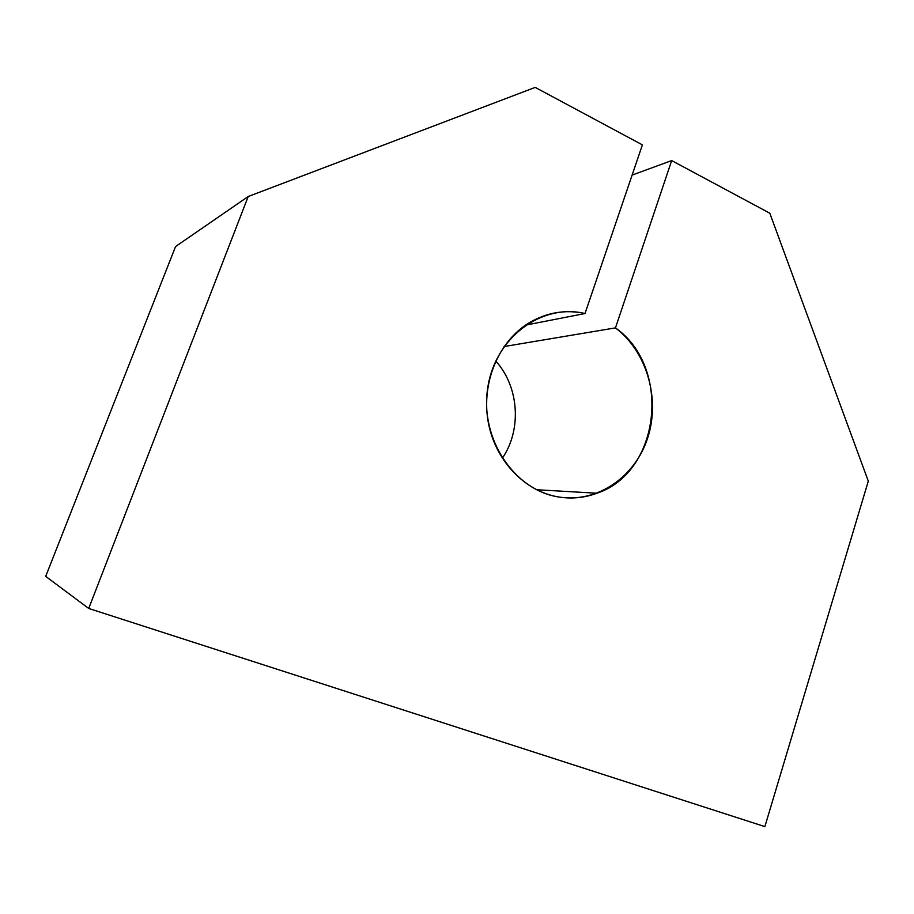 <?xml version="1.0" encoding="UTF-8"?>
<svg xmlns="http://www.w3.org/2000/svg" width="914" height="914" viewBox="0 0 914 914"><rect width="100%" height="100%" fill="white"/><g stroke="black" fill="none" stroke-linecap="round" stroke-linejoin="round"><path stroke-width="1.37" d="M525.596 325.121L585.006 313.525C565.343 309.252 546.595 312.439 528.76 323.053C498.576 341.55 481.29 382.646 488.122 421.445C494.862 460.268 524.636 491.481 558.66 496.988C571.81 499.078 584.583 497.833 596.968 493.229C660.651 472.104 671.836 367.279 615.465 327.886L671.676 160.578L769.805 213.213L868.3 481.13L764.869 826.61L88.715 608.461L248.197 196.521L535.216 87.39L642.393 144.88L585.006 313.525L525.596 325.121M632.111 175.088L671.676 160.578L632.111 175.088M504.071 346.543L615.465 327.886L504.071 346.543M495.765 361.019C519.106 386.793 521.963 429.683 502.3 458.28C521.963 429.683 519.106 386.793 495.765 361.019M175.557 246.563L248.197 196.521L175.557 246.563L45.7 576.368L88.715 608.461L45.7 576.368L175.557 246.563M88.715 608.461L764.869 826.61L868.3 481.13L769.805 213.213L671.676 160.578L615.465 327.886C646.986 351.776 660.525 398.927 647.649 438.069C634.967 477.268 596.991 503.34 558.66 496.988C514.274 490.27 479.793 438.789 487.688 388.21C494.931 337.517 541.728 303.048 585.006 313.525L642.393 144.88L535.216 87.39L248.197 196.521L88.715 608.461M596.968 493.229L536.518 489.721"/></g></svg>

